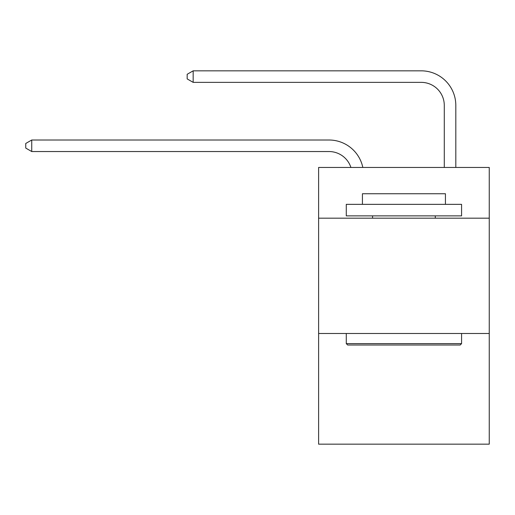<?xml version="1.0" encoding="UTF-8"?>
<svg xmlns="http://www.w3.org/2000/svg" width="515" height="515" viewBox="0 0 515 515"><rect width="100%" height="100%" fill="white"/><g stroke="black" fill="none" stroke-linecap="round" stroke-linejoin="round"><path stroke-width="0.77" d="M489.25 218.186L489.25 167.452L318.611 167.452L318.611 218.186L489.25 218.186L489.25 444.168L318.611 444.168L318.611 218.186M489.25 333.482L318.611 333.482M444.284 167.452L444.284 105.421A23.059 23.059 16.4 0 0 421.225 82.361L193.164 82.361L187.17 78.904L187.17 74.289L193.164 70.832L421.225 70.832A34.589 34.589 -163.6 0 1 455.814 105.421L455.814 167.452M347.664 345.011L346.28 343.627L461.575 343.627L460.198 345.011L347.664 345.011M461.575 204.346L461.575 215.875L346.28 215.875L346.28 204.346L461.575 204.346M362.425 204.346L362.425 193.743L445.436 193.743L445.436 204.346M461.575 333.482L461.575 343.627M346.28 333.482L346.28 343.627M435.291 215.875L435.291 218.186M372.57 215.875L372.57 218.186M444.284 105.421A23.059 23.059 16.4 0 0 421.225 82.361A23.059 23.059 16.4 0 1 444.284 105.421A23.059 23.059 16.4 0 0 421.225 82.361A23.059 23.059 16.4 0 1 444.284 105.421A23.059 23.059 16.4 0 0 421.225 82.361A23.059 23.059 16.4 0 1 444.284 105.421A23.059 23.059 16.4 0 0 421.225 82.361A23.059 23.059 16.4 0 1 444.284 105.421A23.059 23.059 16.4 0 0 421.225 82.361A23.059 23.059 16.4 0 1 444.284 105.421M350.908 167.452A23.059 23.059 -39.8 0 0 328.982 151.539L31.743 151.539L25.75 148.082L25.75 143.473L31.743 140.009L328.982 140.009A34.589 34.589 140.2 0 1 362.83 167.452M31.743 140.009L31.743 151.539M193.164 70.832L193.164 82.361"/></g></svg>
